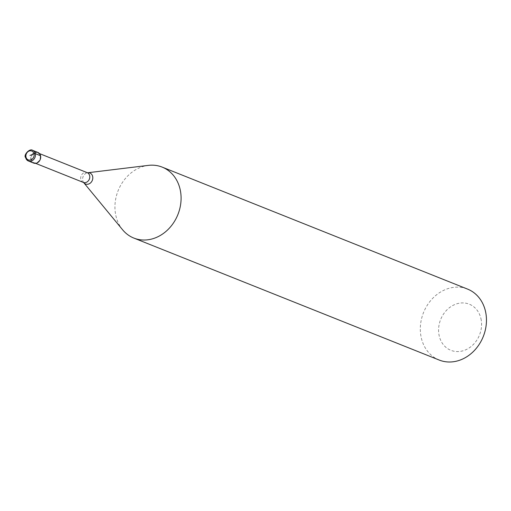 <?xml version="1.0" encoding="UTF-8"?>
<svg xmlns="http://www.w3.org/2000/svg" width="511" height="511" viewBox="0 0 511 511"><rect width="100%" height="100%" fill="white"/><g stroke="black" fill="none" stroke-linecap="round" stroke-linejoin="round"><path stroke-width="0.38" stroke-dasharray="2.56 1.92" d="M33.617 163.073A5.73 4.829 111.8 0 1 30.935 159.764A5.73 4.829 -68.2 0 1 32.595 153.862A5.73 4.829 -68.2 0 1 37.871 152.431M37.693 152.872A5.251 4.427 -68.2 0 1 40.152 155.906A5.251 4.427 111.8 0 1 38.632 161.31A5.251 4.427 111.8 0 1 33.796 162.626A5.251 4.427 111.8 0 1 31.337 159.592A5.251 4.427 -68.2 0 1 32.857 154.188A5.251 4.427 -68.2 0 1 37.693 152.872L39.488 153.587M122.627 229.809A38.204 32.187 111.8 0 1 115.952 216.012A38.204 32.187 -68.2 0 1 148.362 165.379M439.217 360.051A38.204 32.187 111.8 0 1 421.326 337.995A38.204 32.187 -68.2 0 1 432.376 298.667A38.204 32.187 -68.2 0 1 467.559 289.098M480.921 318.532A24.835 20.919 111.8 0 1 465.361 349.965A24.835 20.919 111.8 0 1 439.236 335.97A24.835 20.919 -68.2 0 1 454.79 304.537A24.835 20.919 -68.2 0 1 480.921 318.532M32.615 150.33A5.73 4.829 -68.2 0 0 27.338 151.767A5.73 4.829 -68.2 0 0 25.678 157.663M83.28 182.395A5.251 4.427 111.8 0 1 80.821 179.361A5.251 4.427 -68.2 0 1 82.341 173.957A5.251 4.427 -68.2 0 1 87.177 172.641M83.778 182.708L83.778 182.708A5.902 4.976 111.8 0 1 82.75 180.581A5.902 4.976 -68.2 0 1 87.758 172.756L87.758 172.756M33.796 162.626L35.585 163.341"/><path stroke-width="0.77" d="M30.008 155.459L34.02 153.785A0.958 0.326 -13.1 0 1 35.297 153.639L40.554 155.74A5.73 4.829 111.8 0 1 38.893 161.636A5.73 4.829 111.8 0 1 33.617 163.073L28.361 160.971A5.73 4.829 111.8 0 1 25.678 157.663M40.554 155.74A5.73 4.829 -68.2 0 0 37.871 152.431L32.615 150.33A5.73 4.829 -68.2 0 1 35.297 153.639A5.73 4.829 111.8 0 1 33.637 159.534A5.73 4.829 111.8 0 1 28.361 160.971L25.55 157.541C23.238 155.025 29.849 148.037 32.615 150.33M162.185 167.116A38.204 32.187 -68.2 0 1 180.076 189.179A38.204 32.187 111.8 0 1 169.026 228.506A38.204 32.187 111.8 0 1 133.844 238.075A38.204 32.187 111.8 0 1 122.627 229.809L83.778 182.708A5.902 4.976 111.8 0 0 90.032 183.308A5.902 4.976 111.8 0 0 92.657 176.429A5.902 4.976 -68.2 0 0 87.758 172.756L148.362 165.379A38.204 32.187 -68.2 0 1 162.185 167.116L467.559 289.098A38.204 32.187 -68.2 0 1 485.45 311.161A38.204 32.187 111.8 0 1 474.4 350.482A38.204 32.187 111.8 0 1 439.217 360.051L133.844 238.075M34.02 153.785A4.778 4.024 111.8 0 1 31.024 159.828A4.778 4.024 111.8 0 1 26.004 157.139A4.778 4.024 -68.2 0 1 28.993 151.09A4.778 4.024 -68.2 0 1 34.02 153.785M39.488 153.587L87.177 172.641A5.251 4.427 -68.2 0 1 89.642 175.675A5.251 4.427 111.8 0 1 88.122 181.079A5.251 4.427 111.8 0 1 83.28 182.395L83.778 182.708M35.585 163.341L83.28 182.395M87.177 172.641L87.758 172.756"/></g></svg>
